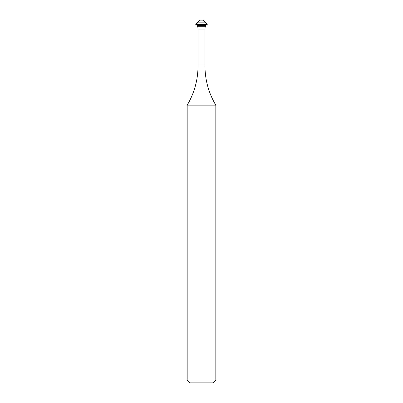 <?xml version="1.0" encoding="UTF-8"?>
<svg xmlns="http://www.w3.org/2000/svg" width="403" height="403" viewBox="0 0 403 403"><rect width="100%" height="100%" fill="white"/><g stroke="black" fill="none" stroke-linecap="round" stroke-linejoin="round"><path stroke-width="0.6" d="M215.817 379.989L212.955 382.85L190.045 382.85L187.183 379.989L215.817 379.989L215.817 105.168A76.358 76.358 0 0 1 204.986 65.966L204.986 29.071A9.546 9.546 0 0 1 205.409 26.26L205.409 25.424L207.273 24.069L195.727 24.069L197.591 22.991L205.409 22.991L205.409 22.155L197.591 22.155L199.596 20.15L203.404 20.15L205.409 22.155M197.591 22.991L197.591 22.155M205.409 22.991L207.273 24.069M205.409 26.26L197.591 26.26L197.591 25.424L195.727 24.346L207.273 24.346M195.727 24.346L195.727 24.069M197.591 25.424L205.409 25.424M197.591 26.26A9.546 9.546 0 0 1 198.014 29.071L204.986 29.071M187.183 379.989L187.183 105.168A76.358 76.358 0 0 0 198.014 65.966L198.014 29.071M187.183 105.168L215.817 105.168M198.014 65.966L204.986 65.966"/></g></svg>
